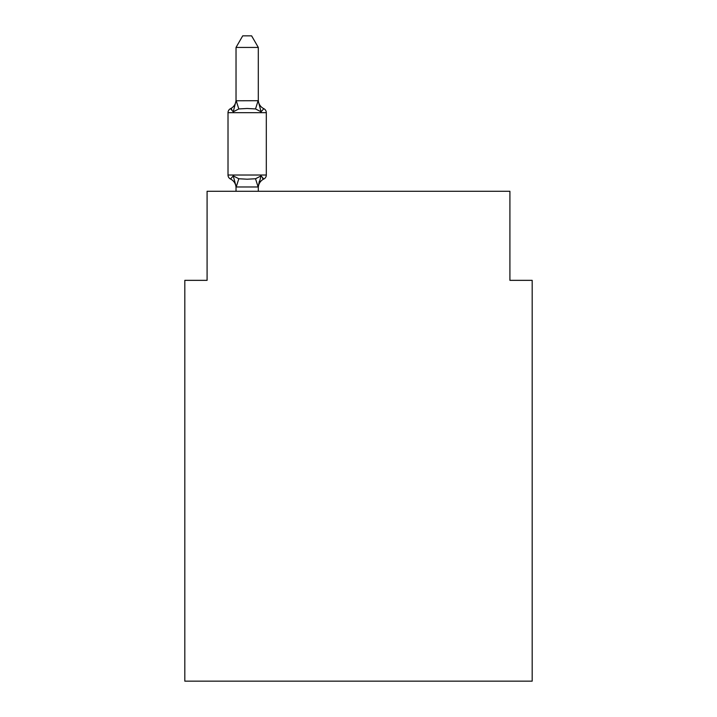 <?xml version="1.0" encoding="UTF-8"?>
<svg xmlns="http://www.w3.org/2000/svg" width="717" height="717" viewBox="0 0 717 717"><rect width="100%" height="100%" fill="white"/><g stroke="black" fill="none" stroke-linecap="round" stroke-linejoin="round"><path stroke-width="1.08" d="M532.184 681.15L532.184 280.347L509.912 280.347L509.912 191.278L207.088 191.278L207.088 280.347L184.816 280.347L184.816 681.15L532.184 681.15M258.299 47.43L236.027 47.43L242.713 35.85L251.613 35.85L258.299 47.43L258.299 101.169L261.078 111.798L263.811 108.67L261.078 111.798L255.521 108.93L247.168 108.491L238.815 108.93L233.249 111.798L230.515 108.67A4.454 4.454 0 0 0 228.015 112.668L266.312 112.668A4.454 4.454 0 0 0 263.811 108.67L261.078 111.798L263.811 108.67A4.454 4.454 0 0 1 266.312 112.668A4.454 4.454 0 0 0 263.811 108.67L261.078 111.798L263.811 108.67A4.454 4.454 0 0 1 266.312 112.668A4.454 4.454 0 0 0 263.811 108.67L261.078 111.798L263.811 108.67A4.454 4.454 0 0 1 266.312 112.668A4.454 4.454 0 0 0 263.811 108.67L261.078 111.798L263.811 108.67A4.454 4.454 0 0 1 266.312 112.668A4.454 4.454 0 0 0 263.811 108.67L261.078 111.798L263.811 108.67A4.454 4.454 0 0 1 266.312 112.668A4.454 4.454 0 0 0 263.811 108.67L261.078 111.798L263.811 108.67A4.454 4.454 0 0 1 266.312 112.668A4.454 4.454 0 0 0 263.811 108.67L261.078 111.798L263.811 108.67A4.454 4.454 0 0 1 266.312 112.668A4.454 4.454 0 0 0 263.811 108.67L261.078 111.798L263.811 108.67A4.454 4.454 0 0 1 266.312 112.668A4.454 4.454 0 0 0 263.811 108.67L261.078 111.798L263.811 108.67A4.454 4.454 0 0 1 266.312 112.668A4.454 4.454 0 0 0 263.811 108.67L261.078 111.798L263.811 108.67A4.454 4.454 0 0 1 266.312 112.668A4.454 4.454 0 0 0 263.811 108.67L261.078 111.798L263.811 108.67A4.454 4.454 0 0 1 266.312 112.668A4.454 4.454 0 0 0 263.811 108.67L261.078 111.798L263.811 108.67A4.454 4.454 0 0 1 266.312 112.668A4.454 4.454 0 0 0 263.811 108.67L261.078 111.798L263.811 108.67A4.454 4.454 0 0 1 266.312 112.668A4.454 4.454 0 0 0 263.811 108.67L261.078 111.798L263.811 108.67A4.454 4.454 0 0 1 266.312 112.668A4.454 4.454 0 0 0 263.811 108.67L261.078 111.798L263.811 108.67A4.454 4.454 0 0 1 266.312 112.668A4.454 4.454 0 0 0 263.811 108.67L261.078 111.798L263.811 108.67A4.454 4.454 0 0 1 266.312 112.668A4.454 4.454 0 0 0 263.811 108.67L261.078 111.798L263.811 108.67A4.454 4.454 0 0 1 266.312 112.668A4.454 4.454 0 0 0 263.811 108.67L261.078 111.798L263.811 108.67A4.454 4.454 0 0 1 266.312 112.668A4.454 4.454 0 0 0 263.811 108.67L261.078 111.798L263.811 108.67A4.454 4.454 0 0 1 266.312 112.668A4.454 4.454 0 0 0 263.811 108.67L261.078 111.798L263.811 108.67A4.454 4.454 0 0 1 266.312 112.668A4.454 4.454 0 0 0 263.811 108.67L261.078 111.798L263.811 108.67A4.454 4.454 0 0 1 266.312 112.668A4.454 4.454 0 0 0 263.811 108.67L261.078 111.798L263.811 108.67A4.454 4.454 0 0 1 266.312 112.668A4.454 4.454 0 0 0 263.811 108.67L261.078 111.798L263.811 108.67A4.454 4.454 0 0 1 266.312 112.668A4.454 4.454 0 0 0 263.811 108.67L261.078 111.798L263.811 108.67A4.454 4.454 0 0 1 266.312 112.668A4.454 4.454 0 0 0 263.811 108.67L261.078 111.798L263.811 108.67A4.454 4.454 0 0 1 266.312 112.668A4.454 4.454 0 0 0 263.811 108.67L261.078 111.798L263.811 108.67A4.454 4.454 0 0 1 266.312 112.668A4.454 4.454 0 0 0 263.811 108.67L261.078 111.798L263.811 108.67A4.454 4.454 0 0 1 266.312 112.668A4.454 4.454 0 0 0 263.811 108.67L261.078 111.798L263.811 108.67A4.454 4.454 0 0 1 266.312 112.668A4.454 4.454 0 0 0 263.811 108.67L261.078 111.798L263.811 108.67A4.454 4.454 0 0 1 266.312 112.668A4.454 4.454 0 0 0 263.811 108.67L261.078 111.798L263.811 108.67A4.454 4.454 0 0 1 266.312 112.668A4.454 4.454 0 0 0 263.811 108.67L261.078 111.798L263.811 108.67A4.454 4.454 0 0 1 266.312 112.668A4.454 4.454 0 0 0 263.811 108.67L261.078 111.798L263.811 108.67A4.454 4.454 0 0 1 266.312 112.668A4.454 4.454 0 0 0 263.811 108.67L261.078 111.798L263.811 108.67A4.454 4.454 0 0 1 266.312 112.668A4.454 4.454 0 0 0 263.811 108.67L261.078 111.798L263.811 108.67A4.454 4.454 0 0 1 266.312 112.668A4.454 4.454 0 0 0 263.811 108.67L261.078 111.798L263.811 108.67A4.454 4.454 0 0 1 266.312 112.668A4.454 4.454 0 0 0 263.811 108.67L261.078 111.798L263.811 108.67A4.454 4.454 0 0 1 266.312 112.668A4.454 4.454 0 0 0 263.811 108.67L261.078 111.798L263.811 108.67A4.454 4.454 0 0 1 266.312 112.668A4.454 4.454 0 0 0 263.811 108.67L261.078 111.798L263.811 108.67A4.454 4.454 0 0 1 266.312 112.668A4.454 4.454 0 0 0 263.811 108.67L261.078 111.798L263.811 108.67A4.454 4.454 0 0 1 266.312 112.668A4.454 4.454 0 0 0 263.811 108.67L261.078 111.798L263.811 108.67A4.454 4.454 0 0 1 266.312 112.668A4.454 4.454 0 0 0 263.811 108.67L261.078 111.798L263.811 108.67A4.454 4.454 0 0 1 266.312 112.668A4.454 4.454 0 0 0 263.811 108.67L261.078 111.798L263.811 108.67A4.454 4.454 0 0 1 266.312 112.668A4.454 4.454 0 0 0 263.811 108.67L261.078 111.798L263.811 108.67A4.454 4.454 0 0 1 266.312 112.668A4.454 4.454 0 0 0 263.811 108.67L261.078 111.798L263.811 108.67A4.454 4.454 0 0 1 266.312 112.668A4.454 4.454 0 0 0 263.811 108.67L261.078 111.798L263.811 108.67A4.454 4.454 0 0 1 266.312 112.668A4.454 4.454 0 0 0 263.811 108.67L261.078 111.798L263.811 108.67A4.454 4.454 0 0 1 266.312 112.668A4.454 4.454 0 0 0 263.811 108.67L261.078 111.798L263.811 108.67A4.454 4.454 0 0 1 266.312 112.668A4.454 4.454 0 0 0 263.811 108.67A4.454 4.454 0 0 1 266.312 112.668L266.312 175.02A4.454 4.454 0 0 1 263.811 179.026L261.078 175.889L263.811 179.026L261.078 175.889L263.811 179.026L261.078 175.889L263.811 179.026L261.078 175.889L263.811 179.026L261.078 175.889L263.811 179.026L261.078 175.889L263.811 179.026L261.078 175.889L263.811 179.026L261.078 175.889L263.811 179.026L261.078 175.889L263.811 179.026L261.078 175.889L263.811 179.026L261.078 175.889L263.811 179.026L261.078 175.889L263.811 179.026L261.078 175.889L263.811 179.026L261.078 175.889L263.811 179.026L261.078 175.889L263.811 179.026L261.078 175.889L263.811 179.026L261.078 175.889L263.811 179.026L261.078 175.889L263.811 179.026L261.078 175.889L263.811 179.026L261.078 175.889L263.811 179.026L261.078 175.889L263.811 179.026L261.078 175.889L263.811 179.026L261.078 175.889L263.811 179.026L261.078 175.889L258.12 186.976L236.207 186.976L233.249 175.889L230.515 179.026A4.454 4.454 0 0 1 228.015 175.02A4.454 4.454 0 0 0 230.515 179.026L233.249 175.889L230.515 179.026A4.454 4.454 0 0 1 228.015 175.02A4.454 4.454 0 0 0 230.515 179.026L233.249 175.889L230.515 179.026A4.454 4.454 0 0 1 228.015 175.02A4.454 4.454 0 0 0 230.515 179.026L233.249 175.889L230.515 179.026A4.454 4.454 0 0 1 228.015 175.02A4.454 4.454 0 0 0 230.515 179.026L233.249 175.889L230.515 179.026A4.454 4.454 0 0 1 228.015 175.02A4.454 4.454 0 0 0 230.515 179.026L233.249 175.889L230.515 179.026A4.454 4.454 0 0 1 228.015 175.02A4.454 4.454 0 0 0 230.515 179.026L233.249 175.889L230.515 179.026A4.454 4.454 0 0 1 228.015 175.02A4.454 4.454 0 0 0 230.515 179.026L233.249 175.889L230.515 179.026A4.454 4.454 0 0 1 228.015 175.02A4.454 4.454 0 0 0 230.515 179.026L233.249 175.889L230.515 179.026A4.454 4.454 0 0 1 228.015 175.02A4.454 4.454 0 0 0 230.515 179.026L233.249 175.889L230.515 179.026A4.454 4.454 0 0 1 228.015 175.02A4.454 4.454 0 0 0 230.515 179.026L233.249 175.889L230.515 179.026A4.454 4.454 0 0 1 228.015 175.02A4.454 4.454 0 0 0 230.515 179.026L233.249 175.889L230.515 179.026A4.454 4.454 0 0 1 228.015 175.02A4.454 4.454 0 0 0 230.515 179.026L233.249 175.889L230.515 179.026A4.454 4.454 0 0 1 228.015 175.02A4.454 4.454 0 0 0 230.515 179.026L233.249 175.889L230.515 179.026A4.454 4.454 0 0 1 228.015 175.02A4.454 4.454 0 0 0 230.515 179.026L233.249 175.889L230.515 179.026A4.454 4.454 0 0 1 228.015 175.02A4.454 4.454 0 0 0 230.515 179.026L233.249 175.889L230.515 179.026A4.454 4.454 0 0 1 228.015 175.02A4.454 4.454 0 0 0 230.515 179.026L233.249 175.889L230.515 179.026A4.454 4.454 0 0 1 228.015 175.02A4.454 4.454 0 0 0 230.515 179.026L233.249 175.889L230.515 179.026A4.454 4.454 0 0 1 228.015 175.02A4.454 4.454 0 0 0 230.515 179.026L233.249 175.889L230.515 179.026A4.454 4.454 0 0 1 228.015 175.02A4.454 4.454 0 0 0 230.515 179.026L233.249 175.889L230.515 179.026A4.454 4.454 0 0 1 228.015 175.02A4.454 4.454 0 0 0 230.515 179.026L233.249 175.889L230.515 179.026A4.454 4.454 0 0 1 228.015 175.02A4.454 4.454 0 0 0 230.515 179.026L233.249 175.889L230.515 179.026A4.454 4.454 0 0 1 228.015 175.02A4.454 4.454 0 0 0 230.515 179.026L233.249 175.889L230.515 179.026A4.454 4.454 0 0 1 228.015 175.02A4.454 4.454 0 0 0 230.515 179.026L233.249 175.889L230.515 179.026A4.454 4.454 0 0 1 228.015 175.02A4.454 4.454 0 0 0 230.515 179.026L233.249 175.889L230.515 179.026A4.454 4.454 0 0 1 228.015 175.02A4.454 4.454 0 0 0 230.515 179.026L233.249 175.889L230.515 179.026A4.454 4.454 0 0 1 228.015 175.02A4.454 4.454 0 0 0 230.515 179.026L233.249 175.889L230.515 179.026A4.454 4.454 0 0 1 228.015 175.02A4.454 4.454 0 0 0 230.515 179.026L233.249 175.889L230.515 179.026A4.454 4.454 0 0 1 228.015 175.02A4.454 4.454 0 0 0 230.515 179.026L233.249 175.889L230.515 179.026A4.454 4.454 0 0 1 228.015 175.02A4.454 4.454 0 0 0 230.515 179.026L233.249 175.889L230.515 179.026A4.454 4.454 0 0 1 228.015 175.02A4.454 4.454 0 0 0 230.515 179.026L233.249 175.889L230.515 179.026A4.454 4.454 0 0 1 228.015 175.02A4.454 4.454 0 0 0 230.515 179.026L233.249 175.889L230.515 179.026A4.454 4.454 0 0 1 228.015 175.02A4.454 4.454 0 0 0 230.515 179.026L233.249 175.889L230.515 179.026A4.454 4.454 0 0 1 228.015 175.02A4.454 4.454 0 0 0 230.515 179.026L233.249 175.889L230.515 179.026A4.454 4.454 0 0 1 228.015 175.02A4.454 4.454 0 0 0 230.515 179.026L233.249 175.889L230.515 179.026A4.454 4.454 0 0 1 228.015 175.02A4.454 4.454 0 0 0 230.515 179.026L233.249 175.889L230.515 179.026A4.454 4.454 0 0 1 228.015 175.02A4.454 4.454 0 0 0 230.515 179.026L233.249 175.889L230.515 179.026A4.454 4.454 0 0 1 228.015 175.02A4.454 4.454 0 0 0 230.515 179.026L233.249 175.889L230.515 179.026A4.454 4.454 0 0 1 228.015 175.02A4.454 4.454 0 0 0 230.515 179.026L233.249 175.889L230.515 179.026A4.454 4.454 0 0 1 228.015 175.02A4.454 4.454 0 0 0 230.515 179.026L233.249 175.889L230.515 179.026A4.454 4.454 0 0 1 228.015 175.02A4.454 4.454 0 0 0 230.515 179.026L233.249 175.889L230.515 179.026A4.454 4.454 0 0 1 228.015 175.02A4.454 4.454 0 0 0 230.515 179.026L233.249 175.889L230.515 179.026A4.454 4.454 0 0 1 228.015 175.02A4.454 4.454 0 0 0 230.515 179.026L233.249 175.889L230.515 179.026A4.454 4.454 0 0 1 228.015 175.02A4.454 4.454 0 0 0 230.515 179.026L233.249 175.889L230.515 179.026A4.454 4.454 0 0 1 228.015 175.02A4.454 4.454 0 0 0 230.515 179.026L233.249 175.889L230.515 179.026A4.454 4.454 0 0 1 228.015 175.02A4.454 4.454 0 0 0 230.515 179.026L233.249 175.889L230.515 179.026A4.454 4.454 0 0 1 228.015 175.02A4.454 4.454 0 0 0 230.515 179.026L233.249 175.889L230.515 179.026A4.454 4.454 0 0 1 228.015 175.02A4.454 4.454 0 0 0 230.515 179.026L233.249 175.889L230.515 179.026A4.454 4.454 0 0 1 228.015 175.02A4.454 4.454 0 0 0 230.515 179.026L233.249 175.889L238.815 178.757L247.168 179.205L255.521 178.757L261.078 175.889L263.811 179.026A4.454 4.454 0 0 0 266.312 175.02A4.454 4.454 0 0 1 263.811 179.026L262.539 178.416L263.811 179.026A4.454 4.454 0 0 0 266.312 175.02A4.454 4.454 0 0 1 263.811 179.026A4.454 4.454 0 0 0 266.312 175.02A4.454 4.454 0 0 1 263.811 179.026L262.539 178.416L263.811 179.026A4.454 4.454 0 0 0 266.312 175.02A4.454 4.454 0 0 1 263.811 179.026A4.454 4.454 0 0 0 266.312 175.02A4.454 4.454 0 0 1 263.811 179.026L262.539 178.416L263.811 179.026A4.454 4.454 0 0 0 266.312 175.02A4.454 4.454 0 0 1 263.811 179.026A4.454 4.454 0 0 0 266.312 175.02A4.454 4.454 0 0 1 263.811 179.026L262.539 178.416L263.811 179.026A4.454 4.454 0 0 0 266.312 175.02A4.454 4.454 0 0 1 263.811 179.026A4.454 4.454 0 0 0 266.312 175.02A4.454 4.454 0 0 1 263.811 179.026L262.539 178.416L263.811 179.026A4.454 4.454 0 0 0 266.312 175.02A4.454 4.454 0 0 1 263.811 179.026A4.454 4.454 0 0 0 266.312 175.02A4.454 4.454 0 0 1 263.811 179.026L262.539 178.416L263.811 179.026A4.454 4.454 0 0 0 266.312 175.02A4.454 4.454 0 0 1 263.811 179.026A4.454 4.454 0 0 0 266.312 175.02A4.454 4.454 0 0 1 263.811 179.026L262.539 178.416L263.811 179.026A4.454 4.454 0 0 0 266.312 175.02A4.454 4.454 0 0 1 263.811 179.026A4.454 4.454 0 0 0 266.312 175.02A4.454 4.454 0 0 1 263.811 179.026L262.539 178.416L263.811 179.026A4.454 4.454 0 0 0 266.312 175.02A4.454 4.454 0 0 1 263.811 179.026A4.454 4.454 0 0 0 266.312 175.02A4.454 4.454 0 0 1 263.811 179.026L262.539 178.416L263.811 179.026A4.454 4.454 0 0 0 266.312 175.02A4.454 4.454 0 0 1 263.811 179.026A4.454 4.454 0 0 0 266.312 175.02A4.454 4.454 0 0 1 263.811 179.026L262.539 178.416L263.811 179.026A4.454 4.454 0 0 0 266.312 175.02A4.454 4.454 0 0 1 263.811 179.026A4.454 4.454 0 0 0 266.312 175.02A4.454 4.454 0 0 1 263.811 179.026L262.539 178.416L263.811 179.026A4.454 4.454 0 0 0 266.312 175.02A4.454 4.454 0 0 1 263.811 179.026A4.454 4.454 0 0 0 266.312 175.02A4.454 4.454 0 0 1 263.811 179.026L262.539 178.416L263.811 179.026A4.454 4.454 0 0 0 266.312 175.02A4.454 4.454 0 0 1 263.811 179.026A4.454 4.454 0 0 0 266.312 175.02A4.454 4.454 0 0 1 263.811 179.026L262.539 178.416L263.811 179.026A4.454 4.454 0 0 0 266.312 175.02A4.454 4.454 0 0 1 263.811 179.026A4.454 4.454 0 0 0 266.312 175.02A4.454 4.454 0 0 1 263.811 179.026L262.539 178.416L263.811 179.026A4.454 4.454 0 0 0 266.312 175.02A4.454 4.454 0 0 1 263.811 179.026A4.454 4.454 0 0 0 266.312 175.02A4.454 4.454 0 0 1 263.811 179.026L262.539 178.416L263.811 179.026A4.454 4.454 0 0 0 266.312 175.02A4.454 4.454 0 0 1 263.811 179.026A4.454 4.454 0 0 0 266.312 175.02A4.454 4.454 0 0 1 263.811 179.026L262.539 178.416L263.811 179.026A4.454 4.454 0 0 0 266.312 175.02A4.454 4.454 0 0 1 263.811 179.026A4.454 4.454 0 0 0 266.312 175.02A4.454 4.454 0 0 1 263.811 179.026L262.539 178.416L263.811 179.026A4.454 4.454 0 0 0 266.312 175.02A4.454 4.454 0 0 1 263.811 179.026A4.454 4.454 0 0 0 266.312 175.02A4.454 4.454 0 0 1 263.811 179.026L262.539 178.416L263.811 179.026A4.454 4.454 0 0 0 266.312 175.02A4.454 4.454 0 0 1 263.811 179.026A4.454 4.454 0 0 0 266.312 175.02A4.454 4.454 0 0 1 263.811 179.026L262.539 178.416L263.811 179.026A4.454 4.454 0 0 0 266.312 175.02A4.454 4.454 0 0 1 263.811 179.026A4.454 4.454 0 0 0 266.312 175.02A4.454 4.454 0 0 1 263.811 179.026L262.539 178.416L263.811 179.026A4.454 4.454 0 0 0 266.312 175.02A4.454 4.454 0 0 1 263.811 179.026A4.454 4.454 0 0 0 266.312 175.02A4.454 4.454 0 0 1 263.811 179.026L262.539 178.416L263.811 179.026A4.454 4.454 0 0 0 266.312 175.02A4.454 4.454 0 0 1 263.811 179.026A4.454 4.454 0 0 0 266.312 175.02A4.454 4.454 0 0 1 263.811 179.026L262.539 178.416L263.811 179.026A4.454 4.454 0 0 0 266.312 175.02A4.454 4.454 0 0 1 263.811 179.026A4.454 4.454 0 0 0 266.312 175.02A4.454 4.454 0 0 1 263.811 179.026L262.539 178.416L263.811 179.026A4.454 4.454 0 0 0 266.312 175.02A4.454 4.454 0 0 1 263.811 179.026A4.454 4.454 0 0 0 266.312 175.02A4.454 4.454 0 0 1 263.811 179.026L262.539 178.416M231.788 109.28L230.515 108.67A4.454 4.454 0 0 0 228.015 112.668A4.454 4.454 0 0 1 230.515 108.67L231.788 109.28L230.515 108.67A4.454 4.454 0 0 0 228.015 112.668A4.454 4.454 0 0 1 230.515 108.67L231.788 109.28L230.515 108.67A4.454 4.454 0 0 0 228.015 112.668A4.454 4.454 0 0 1 230.515 108.67L231.788 109.28L230.515 108.67A4.454 4.454 0 0 0 228.015 112.668A4.454 4.454 0 0 1 230.515 108.67L231.788 109.28L230.515 108.67A4.454 4.454 0 0 0 228.015 112.668A4.454 4.454 0 0 1 230.515 108.67L231.788 109.28L230.515 108.67A4.454 4.454 0 0 0 228.015 112.668A4.454 4.454 0 0 1 230.515 108.67L231.788 109.28L230.515 108.67A4.454 4.454 0 0 0 228.015 112.668A4.454 4.454 0 0 1 230.515 108.67L231.788 109.28L230.515 108.67A4.454 4.454 0 0 0 228.015 112.668A4.454 4.454 0 0 1 230.515 108.67L231.788 109.28L230.515 108.67A4.454 4.454 0 0 0 228.015 112.668A4.454 4.454 0 0 1 230.515 108.67L231.788 109.28L230.515 108.67A4.454 4.454 0 0 0 228.015 112.668A4.454 4.454 0 0 1 230.515 108.67L231.788 109.28L230.515 108.67A4.454 4.454 0 0 0 228.015 112.668A4.454 4.454 0 0 1 230.515 108.67L231.788 109.28L230.515 108.67A4.454 4.454 0 0 0 228.015 112.668A4.454 4.454 0 0 1 230.515 108.67L231.788 109.28L230.515 108.67A4.454 4.454 0 0 0 228.015 112.668A4.454 4.454 0 0 1 230.515 108.67L231.788 109.28L230.515 108.67A4.454 4.454 0 0 0 228.015 112.668A4.454 4.454 0 0 1 230.515 108.67L231.788 109.28L230.515 108.67A4.454 4.454 0 0 0 228.015 112.668A4.454 4.454 0 0 1 230.515 108.67L231.788 109.28L230.515 108.67A4.454 4.454 0 0 0 228.015 112.668A4.454 4.454 0 0 1 230.515 108.67L231.788 109.28L230.515 108.67A4.454 4.454 0 0 0 228.015 112.668A4.454 4.454 0 0 1 230.515 108.67L231.788 109.28L230.515 108.67A4.454 4.454 0 0 0 228.015 112.668A4.454 4.454 0 0 1 230.515 108.67L231.788 109.28L230.515 108.67A4.454 4.454 0 0 0 228.015 112.668A4.454 4.454 0 0 1 230.515 108.67L231.788 109.28L230.515 108.67A4.454 4.454 0 0 0 228.015 112.668A4.454 4.454 0 0 1 230.515 108.67L231.788 109.28L230.515 108.67A4.454 4.454 0 0 0 228.015 112.668A4.454 4.454 0 0 1 230.515 108.67L231.788 109.28L230.515 108.67A4.454 4.454 0 0 0 228.015 112.668A4.454 4.454 0 0 1 230.515 108.67L231.788 109.28L230.515 108.67L233.249 111.798L230.515 108.67L233.249 111.798L230.515 108.67L233.249 111.798L230.515 108.67L233.249 111.798L230.515 108.67L233.249 111.798L230.515 108.67L233.249 111.798L230.515 108.67L233.249 111.798L230.515 108.67L233.249 111.798L230.515 108.67L233.249 111.798L230.515 108.67L233.249 111.798L230.515 108.67L233.249 111.798L230.515 108.67L233.249 111.798L230.515 108.67L233.249 111.798L230.515 108.67L233.249 111.798L230.515 108.67L233.249 111.798L230.515 108.67L233.249 111.798L230.515 108.67L233.249 111.798L230.515 108.67L233.249 111.798L230.515 108.67L233.249 111.798L230.515 108.67L233.249 111.798L230.515 108.67L233.249 111.798L230.515 108.67L233.249 111.798L230.515 108.67L233.249 111.798L230.515 108.67L233.249 111.798L230.515 108.67L231.788 109.28L230.515 108.67A4.454 4.454 0 0 0 228.015 112.668A4.454 4.454 0 0 1 230.515 108.67A4.454 4.454 0 0 0 228.015 112.668L228.015 175.02L266.312 175.02A4.454 4.454 0 0 1 263.811 179.026A9.796 9.796 0 0 0 258.299 187.836M258.299 186.519L259.339 181.276L258.299 186.519M236.027 47.43L236.027 100.774L258.12 100.712L258.299 101.169M233.249 111.798L236.027 100.774M258.299 191.278L258.299 186.922M236.027 191.278L236.027 186.519M236.027 99.86A9.796 9.796 0 0 1 230.515 108.67A4.454 4.454 0 0 0 228.015 112.668M261.078 175.889L263.811 179.026M236.027 187.836A9.796 9.796 0 0 0 230.515 179.026M258.299 99.86A9.796 9.796 0 0 0 263.811 108.67M238.815 178.757L236.207 186.976M255.521 178.757L258.12 186.976M236.207 100.712L238.815 108.93M258.12 100.712L255.521 108.93"/></g></svg>
